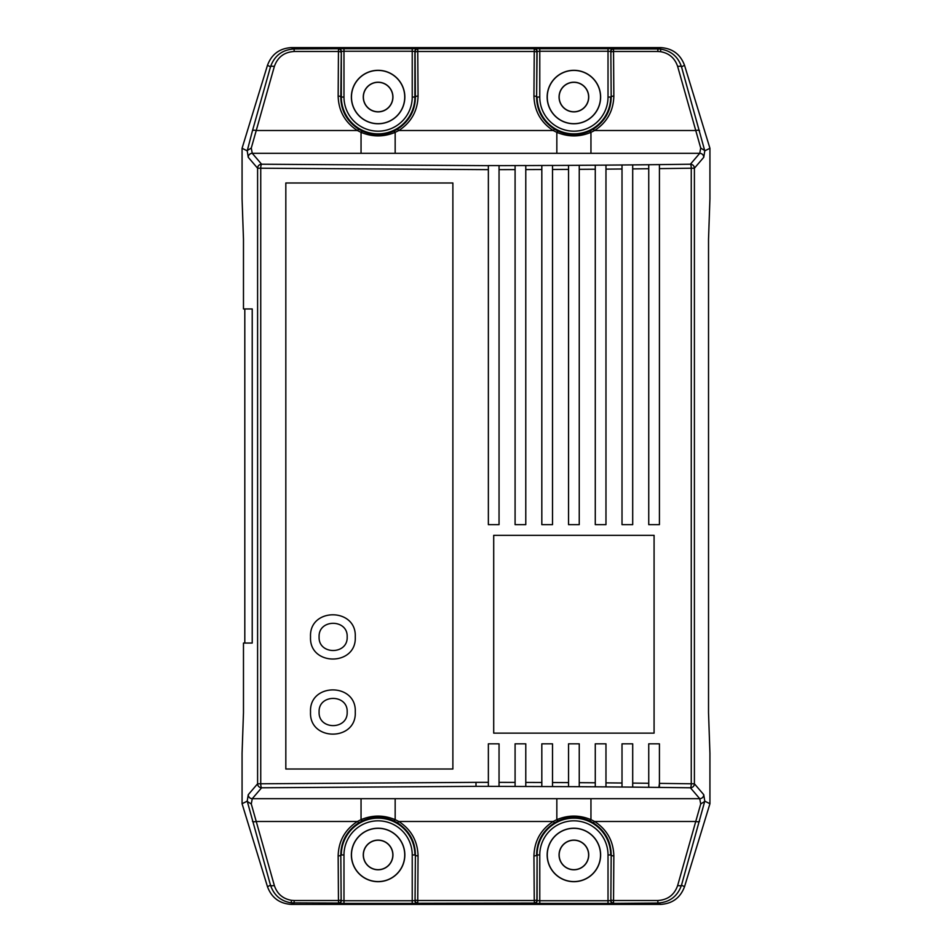 <?xml version="1.0" encoding="UTF-8"?>
<svg xmlns="http://www.w3.org/2000/svg" width="952" height="952" viewBox="0 0 952 952"><rect width="100%" height="100%" fill="white"/><g stroke="black" fill="none" stroke-linecap="round" stroke-linejoin="round"><path stroke-width="1.43" d="M660.569 47.6C672.398 48.314 680.382 54.216 684.524 65.307L709.93 148.274L704.777 150.844L703.754 157.306L694.401 168.218L694.401 783.782L703.754 794.694L704.777 801.156L709.93 803.726L684.524 886.693C680.382 897.784 672.398 903.686 660.569 904.4L291.431 904.4C279.602 903.686 271.618 897.784 267.476 886.693L242.07 803.726L247.222 801.156L248.246 794.694L257.599 783.782L257.599 168.218L248.246 157.306L247.222 150.844L242.07 148.274L267.476 65.307C271.618 54.216 279.602 48.314 291.431 47.6L660.569 47.6L657.856 48.957L660.914 49.147C671.267 50.932 678.121 56.822 681.501 66.819A4.01 1.416 164.2 0 0 677.669 66.521C674.861 58.108 669.113 53.157 660.426 51.658L657.856 51.491L657.856 48.957L613.528 48.957L613.85 96.069C613.445 110.908 607.031 122.391 594.607 130.519L590.954 132.34C579.613 137.076 568.249 137.076 556.837 132.34L553.183 130.519L554.564 129.21L557.967 131.043C568.606 135.791 579.221 135.791 589.812 131.043L593.227 129.21C605.055 121.297 611.041 110.575 611.184 97.044A2.677 0.976 -0.4 0 1 613.85 96.069M659.427 164.625L659.427 168.623L659.427 164.613L632.699 164.886L632.699 168.897L632.699 164.886L605.972 165.112L605.972 169.135L605.972 165.124L579.244 165.303L579.244 169.325L579.244 165.315L552.517 165.47L552.517 169.468L552.517 165.434L525.778 165.577L525.778 169.575L525.778 165.529L499.05 165.636L499.05 169.635L499.05 165.577L488.364 165.577L488.364 169.646L260.741 168.218L260.741 783.782L257.599 783.782A4.01 3.998 -139.4 0 0 261.61 787.78A4.01 0.857 -90.8 0 1 260.741 783.782L476 782.354L476 786.352L261.61 787.78L252.256 798.692L395.163 798.692L395.163 819.66L398.817 821.481C411.24 829.608 417.654 841.092 418.059 855.931A2.677 0.976 -179.6 0 1 415.393 854.956C415.262 841.425 409.277 830.703 397.436 822.79L394.033 820.957C383.394 816.209 372.779 816.209 362.188 820.957L358.773 822.79C346.945 830.703 340.959 841.425 340.816 854.956L341.149 900.366A2.677 2.677 146.3 0 1 338.472 903.043L291.086 902.853C280.733 901.068 273.878 895.178 270.499 885.182A4.01 1.416 -15.8 0 0 274.331 885.479C277.139 893.892 282.887 898.843 291.574 900.342L294.144 900.509L294.144 903.043L291.431 904.4M476 782.354L488.364 782.354L488.364 786.352L476 786.352M378.111 123.677A26.62 26.62 0 0 0 404.731 97.044A26.62 26.62 0 0 0 378.111 70.424A26.62 26.62 0 0 0 351.478 97.044A26.62 26.62 0 0 0 378.111 123.677M378.111 123.772A26.727 26.727 0 0 0 404.838 97.044A26.727 26.727 0 0 0 378.111 70.317A26.727 26.727 0 0 0 351.371 97.044A26.727 26.727 0 0 0 378.111 123.772M378.111 828.323A26.62 26.62 0 0 0 351.478 854.956A26.62 26.62 0 0 0 378.111 881.576A26.62 26.62 0 0 0 404.731 854.956A26.62 26.62 0 0 0 378.111 828.323M378.111 828.228A26.727 26.727 0 0 0 351.371 854.956A26.727 26.727 0 0 0 378.111 881.683A26.727 26.727 0 0 0 404.838 854.956A26.727 26.727 0 0 0 378.111 828.228M573.889 123.677A26.62 26.62 0 0 0 600.522 97.044A26.62 26.62 0 0 0 573.889 70.424A26.62 26.62 0 0 0 547.269 97.044A26.62 26.62 0 0 0 573.889 123.677M573.889 123.772A26.727 26.727 0 0 0 600.629 97.044A26.727 26.727 0 0 0 573.889 70.317A26.727 26.727 0 0 0 547.162 97.044A26.727 26.727 0 0 0 573.889 123.772M573.889 828.323A26.62 26.62 0 0 0 547.269 854.956A26.62 26.62 0 0 0 573.889 881.576A26.62 26.62 0 0 0 600.522 854.956A26.62 26.62 0 0 0 573.889 828.323M573.889 828.228A26.727 26.727 0 0 0 547.162 854.956A26.727 26.727 0 0 0 573.889 881.683A26.727 26.727 0 0 0 600.629 854.956A26.727 26.727 0 0 0 573.889 828.228M355.263 636.912C356.774 666.4 308.96 666.376 310.53 636.912C308.995 607.388 356.774 607.471 355.263 636.912M347.171 636.912C347.98 655.024 318.301 655.036 319.098 636.912C318.301 618.776 348.004 618.812 347.171 636.912M355.263 712.013C356.774 741.489 308.972 741.501 310.53 712.013C308.972 682.524 356.774 682.56 355.263 712.013M347.171 712.013C347.992 730.136 318.289 730.148 319.098 712.013C318.325 693.877 347.992 693.913 347.171 712.013M573.889 82.217A14.839 14.839 0 0 0 559.062 97.044A14.839 14.839 0 0 0 573.889 111.884A14.839 14.839 0 0 0 588.729 97.044A14.839 14.839 0 0 0 573.889 82.217M573.889 82.324A14.72 14.72 0 0 0 559.169 97.044A14.72 14.72 0 0 0 573.889 111.765A14.72 14.72 0 0 0 588.622 97.044A14.72 14.72 0 0 0 573.889 82.324M378.111 82.217A14.839 14.839 0 0 0 363.271 97.044A14.839 14.839 0 0 0 378.111 111.884A14.839 14.839 0 0 0 392.938 97.044A14.839 14.839 0 0 0 378.111 82.217M378.111 82.324A14.72 14.72 0 0 0 363.378 97.044A14.72 14.72 0 0 0 378.111 111.765A14.72 14.72 0 0 0 392.831 97.044A14.72 14.72 0 0 0 378.111 82.324M573.889 840.116A14.839 14.839 0 0 1 588.729 854.956A14.839 14.839 0 0 1 573.889 869.783A14.839 14.839 0 0 1 559.062 854.956A14.839 14.839 0 0 1 573.889 840.116M573.889 869.676A14.72 14.72 0 0 0 588.622 854.956A14.72 14.72 0 0 0 573.889 840.235A14.72 14.72 0 0 0 559.169 854.956A14.72 14.72 0 0 0 573.889 869.676M378.111 840.116A14.839 14.839 0 0 1 392.938 854.956A14.839 14.839 0 0 1 378.111 869.783A14.839 14.839 0 0 1 363.271 854.956A14.839 14.839 0 0 1 378.111 840.116M378.111 869.676A14.72 14.72 0 0 0 392.831 854.956A14.72 14.72 0 0 0 378.111 840.235A14.72 14.72 0 0 0 363.378 854.956A14.72 14.72 0 0 0 378.111 869.676M654.083 535.333L493.707 535.333L493.707 733.135L654.083 733.135L654.083 535.333M658.891 787.387L659.427 783.377L691.259 783.782A4.01 0.857 90.8 0 1 690.39 787.78L632.699 787.114L632.699 783.103L632.699 787.114L605.972 786.887L605.972 782.865L605.972 786.876L579.244 786.697L579.244 782.675L579.244 786.685L488.364 786.352M488.364 782.354L488.364 743.821L499.05 743.821L499.05 786.364L499.05 782.365L515.091 782.401L515.091 743.821L525.778 743.821L525.778 786.423L525.778 782.425L541.819 782.484L541.819 743.821L552.517 743.821L552.517 786.531L552.517 782.532L568.546 782.615L568.546 743.821L579.244 743.821L579.244 782.675L595.274 782.782L595.274 743.821L605.972 743.821L605.972 782.865L622.013 783.008L622.013 743.821L632.699 743.821L632.699 783.103L648.74 783.27L648.74 743.821L659.427 743.821L659.427 787.387M648.74 783.27L648.74 787.268M595.274 782.782L595.274 786.792M568.546 782.615L568.546 786.614M541.819 782.484L541.819 786.483M515.091 782.401L515.091 786.4M622.013 783.008L622.013 787.006M648.74 164.732L648.74 168.73L632.699 168.897L632.699 524.647L622.013 524.647L622.013 168.992L605.972 169.135L605.972 524.647L595.274 524.647L595.274 169.218L579.244 169.325L579.244 524.647L568.546 524.647L568.546 169.385L552.517 169.468L552.517 524.647L541.819 524.647L541.819 169.515L525.778 169.575L525.778 524.647L515.091 524.647L515.091 169.599L499.05 169.635L499.05 524.647L488.364 524.647L488.364 169.646M658.891 164.613L690.39 164.22A4.01 0.857 89.2 0 1 691.259 168.218L659.427 168.623L659.427 524.647L648.74 524.647L648.74 168.73M595.274 165.208L595.274 169.218M568.546 165.386L568.546 169.385M541.819 165.517L541.819 169.515M515.091 165.6L515.091 169.599M622.013 164.994L622.013 168.992M452.878 182.986L285.826 182.986L285.826 769.014L452.878 769.014L452.878 182.986M709.93 803.726L709.93 753.318L708.526 712.75L708.526 239.25L709.93 198.682L709.93 148.274M242.07 803.726L242.07 753.318L243.474 712.75L243.474 643.052L252.22 643.052L252.22 308.948L243.474 308.948L243.474 239.25L242.07 198.682L242.07 148.274M533.941 855.931C534.346 841.092 540.76 829.608 553.183 821.481L556.837 819.66C568.177 814.924 579.542 814.924 590.954 819.66L594.607 821.481L593.227 822.79L589.812 820.957C579.185 816.209 568.57 816.209 557.967 820.957L554.564 822.79C542.735 830.703 536.75 841.425 536.607 854.956A2.677 0.976 179.6 0 1 533.941 855.931L534.25 900.509L417.75 900.509L417.738 903.043A2.677 2.677 -146.3 0 1 415.06 900.366L415.393 854.956L415.06 900.366M418.059 96.069C417.654 110.908 411.24 122.391 398.817 130.519L395.163 132.34C383.823 137.076 372.458 137.076 361.046 132.34L357.393 130.519L358.773 129.21L362.188 131.043C372.815 135.791 383.43 135.791 394.033 131.043L397.436 129.21C409.265 121.297 415.25 110.575 415.393 97.044A2.677 0.976 -0.4 0 1 418.059 96.069L417.738 48.957A2.677 2.677 -33.7 0 0 415.06 51.634L414.905 51.396A2.677 2.677 -33.7 0 1 417.571 48.719L338.638 48.719A2.677 2.677 33.7 0 1 341.304 51.396L343.981 51.253L343.981 97.044A34.129 34.129 0 0 0 378.111 131.174A34.129 34.129 0 0 0 412.228 97.044L412.228 51.253L414.905 51.396L414.905 97.044A36.795 36.795 0 0 1 378.111 133.851A36.795 36.795 0 0 1 341.304 97.044L341.304 51.396L340.816 97.044C340.947 110.575 346.933 121.297 358.773 129.21M397.436 129.21L398.817 130.519L553.183 130.519C540.76 122.391 534.346 110.908 533.941 96.069L534.262 48.957A2.677 2.677 33.7 0 1 536.94 51.634L536.607 97.044C536.738 110.575 542.723 121.297 554.564 129.21M247.222 150.844L252.435 130.817A4.01 1.416 15.8 0 1 256.255 130.519L357.393 130.519C344.969 122.391 338.555 110.908 338.15 96.069L338.472 48.957A2.677 2.677 33.7 0 1 341.149 51.634M341.149 900.366L340.816 854.956A2.677 0.976 179.6 0 1 338.15 855.931C338.555 841.092 344.969 829.608 357.393 821.481L361.046 819.66C372.387 814.924 383.751 814.924 395.163 819.66L394.033 820.957M536.94 900.366L537.095 900.604A2.677 2.677 146.3 0 1 534.429 903.281L534.25 900.509A2.677 0.976 179.6 0 0 536.916 899.521L536.94 900.366A2.677 2.677 146.3 0 1 534.262 903.043L417.571 903.281A2.677 2.677 -146.3 0 1 414.905 900.604L412.228 900.747L412.228 854.956A34.129 34.129 0 0 0 378.111 820.826A34.129 34.129 0 0 0 343.981 854.956L343.981 900.747L412.228 900.747L412.228 903.424L417.571 903.281M338.638 903.281L343.981 903.424L343.981 900.747L341.304 900.604A2.677 2.677 146.3 0 1 338.638 903.281L338.46 900.509L294.144 900.509M704.777 801.156L681.501 885.182C677.538 896.356 669.661 902.317 657.856 903.043L657.856 900.509L613.54 900.509L613.528 903.043A2.677 2.677 -146.3 0 1 610.851 900.366L611.184 854.956C611.053 841.425 605.067 830.703 593.227 822.79M395.163 798.692L590.954 798.692L590.954 819.66L589.812 820.957M252.435 130.817L270.499 66.819A4.01 1.416 15.8 0 1 274.331 66.521L251.28 148.048L252.256 153.308L261.61 164.22A4.01 3.998 -40.6 0 0 257.599 168.218L260.741 168.218A4.01 0.857 -89.2 0 1 261.61 164.22L488.364 165.648M589.812 131.043L590.954 132.34L590.954 153.308L252.256 153.308A4.01 3.998 -40.6 0 0 248.246 157.306M684.524 65.307L681.501 66.819L704.777 150.844M267.476 886.693L270.499 885.182L247.222 801.156M252.22 308.948L244.807 308.948L244.807 643.052L252.22 643.052M362.188 131.043L361.046 132.34L361.046 153.308M394.033 131.043L395.163 132.34L395.163 153.308M557.967 131.043L556.837 132.34L556.837 153.308M699.565 821.183A4.01 1.416 -164.2 0 1 695.745 821.481L700.72 803.952L699.744 798.692L690.39 787.78A4.01 3.998 139.4 0 0 694.401 783.782L691.259 783.782L691.259 168.218L694.401 168.218A4.01 3.998 40.6 0 0 690.39 164.22L699.744 153.308L700.72 148.048L677.669 66.521M361.046 798.692L361.046 819.66L362.188 820.957M248.246 794.694A4.01 3.998 -139.4 0 0 252.256 798.692L251.28 803.952L274.331 885.479M556.837 798.692L556.837 819.66L557.967 820.957M267.476 65.307L270.499 66.819C274.462 55.644 282.339 49.682 294.144 48.957L294.144 51.491C284.231 52.11 277.615 57.12 274.331 66.521M684.524 886.693L681.501 885.182A4.01 1.416 -164.2 0 1 677.669 885.479L695.745 821.481L594.607 821.481C607.031 829.608 613.445 841.092 613.85 855.931A2.677 0.976 -179.6 0 1 611.184 854.956L610.851 900.366M554.564 822.79L553.183 821.481L398.817 821.481L397.436 822.79M613.362 903.281A2.677 2.677 -146.3 0 1 610.696 900.604L608.019 900.747L608.019 854.956A34.129 34.129 0 0 0 573.889 820.826A34.129 34.129 0 0 0 539.772 854.956L539.772 900.747L608.019 900.747L608.019 903.424L657.856 903.043L660.569 904.4M536.916 899.521L537.095 854.956L537.095 900.604L539.772 900.747L539.772 903.424L608.019 903.424M358.773 822.79L357.393 821.481L256.255 821.481A4.01 1.416 -15.8 0 1 252.435 821.183M704.575 801.548L700.72 803.952M251.28 803.952L247.425 801.548M247.425 150.452L251.28 148.048M699.565 130.817A4.01 1.416 164.2 0 0 695.745 130.519L594.607 130.519L593.227 129.21M704.575 150.452L700.72 148.048M533.941 96.069A2.677 0.976 0.4 0 1 536.607 97.044L537.095 51.396L539.772 51.253L539.772 97.044A34.129 34.129 0 0 0 573.889 131.174A34.129 34.129 0 0 0 608.019 97.044L608.019 51.253L610.696 51.396A2.677 2.677 -33.7 0 1 613.362 48.719L534.429 48.719A2.677 2.677 33.7 0 1 537.095 51.396L536.94 51.634M610.851 51.634L611.184 97.044L610.851 51.634A2.677 2.677 -33.7 0 1 613.528 48.957L613.362 48.719M338.15 96.069A2.677 0.976 0.4 0 1 340.816 97.044L343.981 97.044M660.426 51.658L660.914 49.147M291.574 900.342L291.086 902.853M657.856 900.509C667.768 899.89 674.385 894.88 677.669 885.479M613.85 855.931L613.54 900.509A2.677 0.976 -179.6 0 1 610.875 899.521M418.059 855.931L417.75 900.509A2.677 0.976 -179.6 0 1 415.084 899.521M341.125 52.479A2.677 0.976 0.4 0 0 338.46 51.491L294.144 51.491M536.916 52.479A2.677 0.976 0.4 0 0 534.25 51.491L417.75 51.491A2.677 0.976 -0.4 0 0 415.084 52.479L415.06 51.634M657.856 51.491L613.54 51.491A2.677 0.976 -0.4 0 0 610.875 52.479M534.429 48.719L417.571 48.719M291.431 47.6L294.144 48.957L338.638 48.719M341.125 899.521A2.677 0.976 179.6 0 1 338.46 900.509L338.15 855.931M534.429 903.281L539.772 903.424M412.228 903.424L343.981 903.424M590.954 798.692L699.744 798.692A4.01 3.998 139.4 0 0 703.754 794.694M703.754 157.306A4.01 3.998 40.6 0 0 699.744 153.308L590.954 153.308M539.772 854.956L537.095 854.956A36.795 36.795 0 0 1 573.889 818.149A36.795 36.795 0 0 1 610.696 854.956L608.019 854.956M343.981 854.956L341.304 854.956A36.795 36.795 0 0 1 378.111 818.149A36.795 36.795 0 0 1 414.905 854.956L412.228 854.956M415.084 52.479L415.393 97.044L412.228 97.044M412.228 48.576L412.228 51.253L343.981 51.253L343.981 48.576M608.019 97.044L610.696 97.044A36.795 36.795 0 0 1 573.889 133.851A36.795 36.795 0 0 1 537.095 97.044L539.772 97.044M608.019 48.576L608.019 51.253L539.772 51.253L539.772 48.576"/></g></svg>

